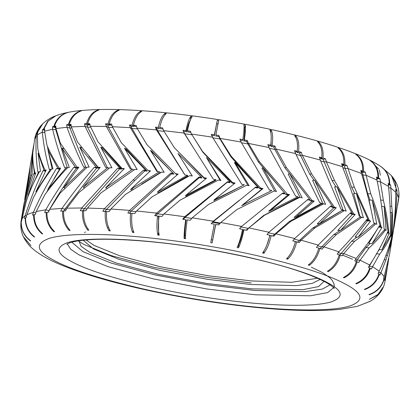 <?xml version="1.0" encoding="UTF-8"?>
<svg xmlns="http://www.w3.org/2000/svg" width="420" height="420" viewBox="0 0 420 420"><rect width="100%" height="100%" fill="white"/><g stroke="black" fill="none" stroke-linecap="round" stroke-linejoin="round"><path stroke-width="0.63" d="M88.972 156.482L98.537 168.1L96.605 168.058L64.822 209.218L62.029 208.373L60.732 211.124L62.627 211.029C62.307 218.852 64.507 225.325 69.227 230.438L70.124 230.396C65.441 225.283 63.263 218.809 63.588 210.982L65.541 210.908L66.89 208.173L78.95 192.497L109.825 167.738L111.956 167.843L100.748 147.173L102.974 148.019L121.721 169.129L119.569 168.992L84.168 208.84L81.764 207.995L80.267 210.683L82.504 210.698C82.052 218.526 83.811 225.005 87.78 230.134L88.835 230.144C84.908 225.015 83.176 218.537 83.633 210.709L85.922 210.746L87.465 208.068L104.491 208.666L133.25 179.781L143.446 170.153L145.814 170.373L124.53 148.271L126.284 149.095L147.079 171.16L144.758 170.94L134.736 180.584L106.444 209.501L104.491 208.666L102.821 211.302L105.341 211.428C104.743 219.245 105.992 225.708 109.095 230.811L110.282 230.874C107.226 225.776 106.003 219.314 106.612 211.491L109.174 211.633L110.88 209.018L125.543 194.35L161.726 172.042L164.173 172.326L150.497 150.397L173.261 173.423L170.777 173.114L129.644 210.383L127.832 212.956L132.069 213.539M77.543 167.365L78.094 168.105L76.43 168.158C66.297 182.038 57.115 196.187 48.883 210.614L45.77 209.8L44.688 212.604L46.195 212.399C45.985 220.216 48.552 226.658 53.891 231.719L54.611 231.63C49.303 226.564 46.751 220.122 46.966 212.305L48.536 212.116L49.676 209.328L60.065 193.148L87.266 167.129L89.15 167.139L79.737 147.126L96.285 167.255L98.537 168.1M35.789 212.788L33.385 212.237L32.539 215.093L33.621 214.788C33.495 222.59 36.34 228.974 42.157 233.945L42.677 233.809C36.881 228.827 34.052 222.437 34.178 214.636L35.333 214.347L36.241 211.502L44.767 194.838C51.524 185.504 59.173 176.416 67.725 167.57L69.321 167.491L62.013 148.129L75.432 167.26L78.094 168.105M26.581 215.906L25.174 215.628L24.575 218.531L25.211 218.127C25.137 225.908 28.171 232.218 34.304 237.064L34.618 236.88C28.497 232.024 25.468 225.708 25.541 217.928L26.245 217.539L26.912 214.652L33.427 197.526C38.535 187.803 44.62 178.316 51.681 169.06L52.952 168.887L48.011 150.166L57.887 168.32L60.118 168.929M21.704 219.944L21.352 219.886L21.168 222.338C21.121 230.087 24.245 236.308 30.534 240.996L30.629 240.77C24.344 236.072 21.226 229.85 21.268 222.096L26.334 201.149C29.699 191.069 34.104 181.204 39.538 171.554L40.451 171.297L38.078 153.174L44.079 170.405L45.764 170.803M23.588 237.127L30.933 245.642L23.373 236.665C21.089 231.945 20.344 226.632 21.142 220.726L21.352 219.886C24.287 204.293 28.403 188.921 33.705 173.775L35.275 174.101M33.411 249.317L33.133 249.081C29.568 246.251 26.46 242.414 23.809 237.573M124.53 148.271L137.167 169.585L134.852 169.391L100.958 192.901L87.465 208.068M377.139 181.508L380.383 181.755L379.974 178.731L378.62 178.054C378.793 170.436 376.115 164.651 370.587 160.708L369.936 160.388C375.443 164.32 378.105 170.095 377.921 177.713L376.499 177.03L376.961 180.054C380.447 196.434 382.825 212.714 384.101 228.895L384.82 229.425L372.041 243.642L368.765 243.374L378.593 227.099L382.001 227.446L381.155 226.9C378.667 215.964 375.207 204.955 370.776 193.872L365.3 172.163L363.542 171.46C363.815 163.884 361.473 158.246 356.517 154.549L355.682 154.224C360.607 157.909 362.927 163.537 362.644 171.108L360.827 170.405L361.478 173.439C366.566 189.893 370.629 206.293 373.669 222.642L374.761 223.209L358.118 237.111L370.587 221.104L369.38 220.526L354.344 187.21L346.978 165.448L344.857 164.745C345.256 157.211 343.334 151.725 339.077 148.281L338.079 147.956C342.29 151.384 344.195 156.859 343.786 164.393L341.618 163.684L342.437 166.709C348.936 183.178 354.527 199.631 359.21 216.074L360.644 216.667L340.468 230.407L355.22 214.489L353.677 213.896L334.451 180.479L326.377 161.779L325.453 158.765L323.027 158.072C323.573 150.586 322.135 145.247 318.707 142.054L317.567 141.734C320.943 144.91 322.361 150.239 321.804 157.726L319.337 157.033L320.292 160.046L341.072 209.365L342.82 209.958L319.52 223.697L336.273 207.764L334.435 207.17L311.598 173.859L302.295 155.264L301.261 152.266L298.594 151.604C299.297 144.16 298.399 138.968 295.901 136.022L294.646 135.713C297.098 138.642 297.964 143.829 297.25 151.274L294.546 150.612L295.596 153.605L319.704 202.666L321.715 203.254L295.796 217.145L314.213 201.096L312.123 200.513L286.346 167.496L276.103 149.09L275 146.123L272.149 145.504C273.031 138.101 272.722 133.04 271.22 130.326L269.887 130.042C271.331 132.741 271.609 137.797 270.716 145.194L267.845 144.585L268.963 147.541L295.633 196.145L297.864 196.712L269.866 210.914L289.585 194.644L287.296 194.087L259.313 161.564L248.451 143.409L247.312 140.48L244.351 139.918C245.417 132.552 245.726 127.617 245.275 125.118L243.889 124.861C244.283 127.349 243.941 132.279 242.865 139.645L239.894 139.099L241.033 142.018L269.451 189.971L271.84 190.502L242.382 205.154L262.993 188.57L260.563 188.055L231.163 156.193L220.017 138.359L218.883 135.476L215.88 134.988L218.704 120.514L217.308 120.293L214.379 134.752L211.381 134.285L212.51 137.156L241.804 184.285L244.298 184.769L214.016 200.004L235.095 183.026L232.58 182.564L202.597 151.526L191.499 134.069L190.407 131.234L187.441 130.835C188.885 123.533 190.459 118.797 192.166 116.639L190.785 116.456C189.026 118.608 187.42 123.338 185.96 130.641L183.01 130.258L184.086 133.082L213.371 179.235L215.906 179.655L185.467 195.599L206.577 178.143L204.041 177.749L174.316 147.672L163.601 130.646L162.587 127.859L159.731 127.559C161.364 120.278 163.553 115.615 166.304 113.579L164.976 113.442C162.172 115.474 159.952 120.13 158.309 127.412L155.479 127.129L156.466 129.901L184.853 174.946L187.362 175.292L157.437 192.045L178.143 174.048L175.649 173.728L147.011 144.732L137.009 128.163L136.112 125.438L133.434 125.244C135.24 117.973 138.017 113.363 141.761 111.416L140.522 111.332C136.726 113.274 133.917 117.878 132.106 125.15L129.465 124.966L131.114 126.226L132.037 128.499L140.842 143.698L157.573 171.581M370.057 200.051L367.673 193.688L362.948 175.072L365.904 175.192L376.961 180.054M358.118 237.111L355.12 236.975L367.406 220.883L366.224 220.316L369.38 220.526M354.764 193.515L351.566 187.157L345.161 168.488L347.755 168.478L361.478 173.439M340.468 230.407L337.817 230.402L352.343 214.4L350.831 213.817L350.569 213.287M335.963 186.853L332.068 180.563L324.203 161.926L326.377 161.779L342.437 166.709M319.52 223.697L317.284 223.823L333.769 207.811L331.968 207.223L331.601 206.624M314.108 180.227L309.666 174.069L300.599 155.536L302.295 155.264L320.292 160.046M295.796 217.145L294.026 217.403L312.144 201.269L310.102 200.697L309.603 200.004M289.706 173.77L284.912 167.837L274.927 149.483L276.103 149.09L295.596 153.605M269.866 210.914L268.616 211.291L288.005 194.948L285.763 194.402L258.416 162.02L247.821 143.918L248.451 143.409L268.963 147.541M253.953 199.4L241.673 205.648L261.944 188.995L259.56 188.491L230.827 156.755L219.949 138.968L220.017 138.359L241.033 142.018M244.298 184.769L213.869 200.603L214.016 200.004M234.596 183.561L232.134 183.109L202.828 152.182L194.04 138.065M183.01 130.258L184.732 133.796L193.074 147.215M215.906 179.655L215.786 180.259L185.887 196.282L185.467 195.599M205.942 178.663L204.162 178.385L177.403 150.785M155.479 127.129L156.618 128.347L157.657 130.678L184.921 174.951M187.362 175.292L187.808 175.98L158.413 192.801L157.437 192.045M177.503 174.594L176.327 174.442L173.901 171.964M105.609 123.827L107.73 125.113L108.502 127.328L106.312 126.483L105.609 123.827L107.998 123.9C109.967 116.639 113.311 112.061 118.02 110.166L119.144 110.203C114.482 112.098 111.164 116.681 109.2 123.937L111.631 124.026L112.376 126.698L121.359 142.769L148.097 170.599L150.486 170.835L130.62 189.425L159.38 171.78L160.382 172.536L141.677 184.054M150.497 150.397L151.736 151.179L173.985 174.148L171.554 173.843L131.098 211.181L129.644 210.383L110.88 209.018M192.229 175.98L178.001 153.494L201.611 177.371L201.773 178.017L199.29 177.644L157.526 213.838L156.602 213.092L154.686 215.607L158.55 216.237L158.597 231.389M220.232 180.385L206.383 157.484L230.165 182.128L229.761 182.679L227.288 182.238L185.078 217.408L184.711 216.731L182.726 219.198L186.118 219.849C185.173 226.322 184.721 231.551 184.774 235.547L185.551 235.657M247.968 185.488L234.497 162.823L234.927 162.278L258.216 187.567L257.26 188.008L254.861 187.514M258.216 187.567L255.77 187.058L213.077 221.797L213.276 221.209L211.255 223.629L214.253 224.138L210.735 242.676L212.132 242.918L215.565 224.527L218.736 224.921L220.763 222.511L236.938 209.522L274.129 191.011L252.74 201.658M274.764 191.158L261.954 168.184L262.936 167.748L285.086 193.557L283.594 193.883L282.13 193.536M246.089 230.276L263.445 215.591L298.205 197.51L299.985 197.258L302.185 197.831L289.727 173.765L310.096 199.952L307.325 199.936M299.959 197.264L288.209 174.079L289.727 173.765M272.617 236.072L289.149 221.634L321.379 203.941L323.631 203.821L325.6 204.414L314.627 180.175L332.645 206.598L330.215 206.666M323.027 203.852L312.622 180.369L314.627 180.175M297.423 242.288L312.8 228.018L339.334 212.121M343.271 210.53L334.588 186.89L337.034 186.827L352.17 213.323L350.07 213.276M319.898 248.766L333.811 234.581L340.274 230.407M360.019 216.41L353.561 193.484L356.396 193.557L368.193 219.97L366.555 219.865M339.491 255.355L351.671 241.164L357.021 237.059M371.002 209.459L369.08 199.988L372.23 200.193L380.315 226.37L379.139 226.254M356.108 261.361L365.935 247.601L370.156 243.49M368.676 267.393L373.007 259.796M377.843 251.627L379.318 249.548M149.84 171.428L148.097 170.599M59.913 169.244L59.54 169.286L54.086 178.6M48.206 189.326L46.72 192.176M112.802 127.47L108.502 127.328L131.507 169.124M90.316 126.273L106.312 126.483L130.352 169.034L132.636 169.213L105.667 187.808L124.299 168.588L122.068 168.436L97.991 141.839L90.316 126.273L89.743 123.664L87.623 123.685C89.728 116.424 93.523 111.851 99.005 109.961L98.023 109.977C92.505 111.867 88.688 116.44 86.573 123.701L84.499 123.742L87.035 125.023L87.628 127.181L107.363 167.627M84.499 123.742L85.019 126.336L105.709 167.559L107.798 167.648L83.202 187.236L100.212 167.359L98.201 167.302L77.485 141.965L71.363 126.903L70.996 124.352L69.232 124.483C71.458 117.217 75.663 112.628 81.837 110.707L81.029 110.775C74.818 112.697 70.597 117.29 68.36 124.551L66.654 124.703L69.542 125.969L69.93 128.074L85.796 167.234M66.654 124.703L66.964 127.244C71.61 140.259 77.165 153.552 83.638 167.129L85.475 167.123L63.777 187.714L78.834 167.181L77.086 167.218L60.338 143.141L55.991 128.573L55.844 126.073L54.479 126.315C56.81 119.039 61.341 114.408 68.072 112.418L67.452 112.534C60.695 114.529 56.149 119.165 53.812 126.441L52.516 126.698L55.676 127.922L55.844 129.974L67.321 167.984L66.213 167.659L47.864 189.242L60.68 168.058L59.241 168.189C54.212 160.33 50.127 152.712 46.977 145.336L44.573 131.245L44.667 128.798L43.733 129.139L48.284 120.971L55.944 115.721C62.984 113.169 71.048 111.473 80.131 110.644C99.157 108.796 123.265 109.09 152.45 111.526C238.397 118.718 346.295 142.884 380.62 166.373L380.499 166.294C386.431 170.468 389.345 176.379 389.24 184.039L388.248 183.393L388.495 186.407C390.238 202.64 390.82 218.731 390.238 234.68L390.569 235.168L381.885 249.837L389.177 233.357L388.715 232.853C387.959 222.117 386.174 211.271 383.355 200.303L380.383 181.755L388.495 186.407M47.439 146.407L48.069 150.176M48.269 151.289L52.143 168.998M137.44 128.888L132.037 128.499L130.326 127.68L156.949 171.512L159.38 171.78M36.64 133.544L36.236 135.938C35.605 147.751 36.141 159.805 37.847 172.09L38.693 171.817L28.061 195.242L35.747 172.862L35.023 173.166C33.243 166.089 32.513 159.222 32.834 152.554L34.666 139.01C35.837 133.093 38.294 128.263 42.037 124.52L36.64 133.544L37.495 133.812M42.389 124.157L42.037 124.52M37.259 132.877L42.74 123.805C46.809 120.115 50.988 117.505 55.267 115.983L47.749 121.249L43.286 129.313L42.425 129.67L42.268 132.101C43.496 144.286 45.838 156.728 49.282 169.423L50.489 169.234L35.863 191.772L46.195 169.969L45.103 170.184C41.638 162.734 39.181 155.505 37.737 148.502L37.396 134.846L37.732 132.447L37.259 132.877L37.621 132.993M55.608 115.852L55.267 115.983M58.044 115.054L57.629 115.217M52.516 126.698L52.6 129.181C55.598 141.766 59.624 154.623 64.669 167.759L66.213 167.659M112.376 126.698L130.326 127.68L129.465 124.966M388.637 187.772L390.826 188.008L390.642 185L389.718 184.364C389.823 176.699 386.899 170.777 380.945 166.593L380.499 166.294M391.897 240.125L387.413 255.549L391.876 238.245C392.905 227.761 392.868 217.135 391.766 206.357L390.826 188.008L395.792 192.334L395.782 189.341L396.317 189.934L395.204 182.27L391.277 175.45L380.945 166.593M395.782 193.636L396.984 193.798L397.031 190.816L391.534 175.754M391.802 176.064C396.097 181.382 398.47 186.91 398.921 192.638L398.685 197.689L394.065 227.026L395.803 211.869L396.984 193.798L398.685 197.689M398.522 198.954L398.953 196.812L398.963 193.263M398.858 196.025L398.89 195.51M27.867 180.133L27.641 181.477M28.361 177.424L27.956 179.713M29.253 177.051L30.072 166.766L32.949 149.394L30.65 175.691L31.111 175.334L24.659 199.579L29.479 177.093M33.705 145.168L32.949 149.394M37.385 136.148L36.236 135.938L34.629 139.293M37.039 133.098L37.574 133.271M44.772 132.636L42.268 132.101L37.396 134.846M42.425 129.67L44.567 130.41M43.286 129.313L44.588 129.77M43.733 129.139L44.609 129.444M56.343 129.875L52.6 129.181L44.573 131.245M53.812 126.441L55.876 127.249M54.479 126.315L55.86 126.861M71.757 127.922L69.93 128.074L66.964 127.244L55.991 128.573M68.36 124.551L71.211 125.822L69.542 125.969M69.232 124.483L71.106 125.323M90.725 127.139L87.628 127.181L85.019 126.336L71.363 126.903M86.573 123.701L89.066 124.982L87.035 125.023M98.023 109.977L98.075 110.282M89.198 124.504L89.066 124.982M87.623 123.685L90.095 124.971M107.998 123.9L110.066 125.181L107.73 125.113M118.02 110.166L118.073 110.654M110.224 124.577L110.066 125.181M109.2 123.937L111.248 125.218L111.951 125.244M132.106 125.15L133.707 126.404L131.114 126.226M140.522 111.332L140.564 112.103M133.896 125.612L133.707 126.404M133.434 125.244L135.009 126.493L136.479 126.604M164.036 131.339L157.657 130.678L156.466 129.901L137.009 128.163M158.309 127.412L159.395 128.625L156.618 128.347M164.976 113.442L164.966 114.776M159.731 127.559L160.786 128.767L162.992 128.998M191.998 134.762L184.732 133.796L184.086 133.082L163.601 130.646M185.96 130.641L186.501 131.791L183.608 131.413M190.785 116.456L190.517 119.968C189.053 121.763 187.714 125.701 186.501 131.791M187.441 130.835L187.95 131.98L190.859 132.368M214.379 134.752L214.363 135.817L211.417 135.356M217.308 120.293L214.363 135.817M218.185 123.989L216.799 123.769M215.88 134.988L215.833 136.054L218.773 136.526L218.883 135.476M212.594 137.786L219.949 138.968L218.773 136.526M242.865 139.645L242.288 140.616L240.356 140.259M245.275 125.118L244.514 128.546L244.036 128.462M244.351 139.918L243.742 140.884C244.629 134.747 244.886 130.636 244.514 128.546M247.312 140.48L246.645 141.43L243.742 140.884M241.469 142.721L247.821 143.918L246.645 141.43M270.716 145.194L269.588 146.06L268.312 145.787M271.22 130.326L270.69 132.127M272.149 145.504L270.994 146.359L271.231 137.188M275 146.123L273.788 146.963L270.994 146.359M269.388 148.281L274.927 149.483L273.788 146.963M297.25 151.274L295.601 152.014L295.008 151.872M295.901 136.022L295.554 136.952M298.594 151.604L296.914 152.339L297.008 151.379M301.261 152.266L299.534 152.99L296.914 152.339M296.016 154.397L300.599 155.536L299.534 152.99M321.804 157.726L319.673 158.34M318.707 142.054L318.46 142.616M323.027 158.072L320.875 158.676L320.927 157.978M325.453 158.765L323.248 159.359L320.875 158.676M320.702 160.918L324.203 161.926L323.248 159.359M343.786 164.393L341.927 164.74M339.077 148.281L338.903 148.633M344.857 164.745L342.274 165.223L342.305 164.672M346.978 165.448L344.348 165.91L342.274 165.223M342.825 167.706L345.161 168.488L344.348 165.91M362.644 171.108L361.048 171.302M363.542 171.46L361.147 171.738M365.3 172.163L362.313 172.494L361.216 172.053M361.846 174.626L362.948 175.072L362.313 172.494M372.041 243.642L382.001 227.446M377.921 177.713L376.645 177.802M378.62 178.054L376.709 178.18M379.974 178.731L376.698 178.936M389.24 184.039L388.332 184.065M389.718 184.364L388.364 184.396M390.642 185L388.421 185.052M395.792 192.334C395.703 208.352 394.417 224.196 391.933 239.862L391.87 240.287M396.317 189.934L395.808 189.934M396.569 190.228L395.819 190.223M397.031 190.816L395.829 190.806M393.918 227.897L394.065 227.026M388.39 260.62L388.768 258.699M397.614 205.412L398.953 196.812M31.111 175.334L31.442 175.397M35.023 173.166L35.585 173.282M28.061 195.242L28.408 195.31M38.693 171.817L39.317 171.953M45.103 170.184L45.974 170.399M35.863 191.772L36.498 191.914M50.489 169.234L51.377 169.459M59.241 168.189L60.391 168.504M47.864 189.242L48.762 189.472M77.086 167.218L78.461 167.664M63.777 187.714L64.895 188.05M85.475 167.123L86.756 167.564M98.201 167.302L99.739 167.89M83.202 187.236L84.488 187.682M107.798 167.648L109.174 168.215M122.068 168.436L123.805 169.26M105.667 187.808L107.048 188.386M132.636 169.213L134.169 170.021M130.62 189.425L132.121 190.234M175.649 173.728L176.327 174.442M204.041 177.749L204.162 178.385M202.828 152.182L202.597 151.526M232.58 182.564L232.134 183.109M230.827 156.755L231.163 156.193M260.563 188.055L259.56 188.491M262.993 188.57L261.944 188.995M242.382 205.154L241.673 205.648M258.416 162.02L259.313 161.564M287.296 194.087L285.763 194.402M289.585 194.644L288.005 194.948M284.912 167.837L286.346 167.496M312.123 200.513L310.102 200.697M314.213 201.096L312.144 201.269M309.666 174.069L311.598 173.859M334.435 207.17L331.968 207.223M336.273 207.764L333.769 207.811M332.068 180.563L334.451 180.479M353.677 213.896L350.831 213.817M355.22 214.489L352.343 214.4M351.566 187.157L354.344 187.21M370.587 221.104L367.406 220.883M367.673 193.688L370.776 193.872M381.155 226.9L378.882 226.674M380.672 200.056L383.355 200.303M388.715 232.853L387.356 232.68M389.177 233.357L387.172 233.095M381.885 249.837L379.019 249.517M390.044 206.147L391.766 206.357M391.876 238.245L391.43 238.177M391.939 238.691L391.319 238.597M387.413 255.549L385.928 255.339M395.094 211.764L395.803 211.869M28.964 177.418L25.531 194.213L29.773 168.572L28.964 177.418L29.379 177.497M29.93 167.659L29.773 168.572M28.702 177.812L29.274 177.912M25.531 194.213L24.859 198.45M21.142 220.726L23.982 203.558L31.589 174.998L32.12 174.657L32.461 157.091L34.361 173.46L35.432 173.686M32.776 157.148L32.461 157.091M34.361 173.46L33.705 173.775M38.882 153.347L38.078 153.174M44.079 170.405L43.05 170.636L45.554 171.224M43.05 170.636C35.952 185.388 29.993 200.382 25.174 215.628L21.924 218.689M49.298 150.476L48.011 150.166M57.887 168.32L56.506 168.462L59.54 169.286M56.506 168.462C47.728 182.789 40.021 197.379 33.385 212.237L26.912 214.652M63.782 148.622L62.013 148.129M75.432 167.26L73.736 167.312L76.43 168.158M73.736 167.312C63.441 181.198 54.117 195.363 45.77 209.8L36.241 211.502M49.124 210.583L48.19 212.158M82.383 147.971L79.737 147.126M96.285 167.255L94.316 167.213L96.605 168.058M94.316 167.213C82.703 180.653 71.941 194.371 62.029 208.373L49.676 209.328M66.376 209.144L64.822 209.218L63.861 210.971M100.748 147.173L119.942 168.299L121.721 169.129M119.942 168.299L117.747 168.168L119.569 168.992M117.747 168.168L81.764 207.995L66.89 208.173M86.972 208.871L84.168 208.84L82.751 211.082M145.814 170.373L147.079 171.16M143.446 170.153L144.758 170.94M110.408 209.711L106.444 209.501L104.858 211.685M173.261 173.423L173.985 174.148M170.777 173.114L171.554 173.843M136.106 211.622L131.098 211.181L129.381 213.308M130.578 213.187C129.806 220.999 130.499 227.419 132.647 232.454L133.933 232.565C131.838 227.54 131.177 221.12 131.959 213.308L134.731 213.559L136.573 210.998L152.103 196.807L189.782 175.634L192.308 175.991L188.701 170.321M201.611 177.371L199.075 176.988L199.29 177.644M199.075 176.988L156.602 213.092L136.573 210.998M163.443 214.541L157.526 213.838L155.704 215.912M157.589 215.943C156.639 223.734 156.728 230.097 157.852 235.027L159.212 235.184C158.141 230.265 158.083 223.907 159.043 216.116L161.963 216.463L163.9 213.959L179.981 200.214L218.337 180.065L220.873 180.495L206.383 157.484M230.165 182.128L227.64 181.676L227.288 182.238M227.64 181.676L184.711 216.731L163.9 213.959M191.741 218.384L185.078 217.408L183.194 219.429M185.708 219.623C184.574 227.393 184.039 233.672 184.102 238.46L185.493 238.665C185.488 233.882 186.06 227.609 187.204 219.844L190.197 220.285L192.197 217.828L208.493 204.488L246.687 185.236L249.165 185.724L234.927 162.278M239.274 200.303L213.276 221.209L192.197 217.828M220.411 223.072L213.077 221.797L211.16 223.776M211.166 239.72L212.552 239.957M218.631 224.9L219.828 223.624M274.129 191.011L276.496 191.552L262.936 167.748M285.086 193.557L282.765 193.006L241.589 226.422L239.573 228.795L242.508 229.378C240.991 237.079 239.195 243.143 237.106 247.564L238.471 247.837L238.649 244.834C240.434 241.159 241.962 236.114 243.233 229.698L246.887 230.26L248.892 227.892L264.611 215.192L263.445 215.591M238.319 244.771L238.649 244.834M240.828 226.905L247.984 228.349L248.892 227.892L268.952 232.234L266.984 234.575L269.782 235.21C268.086 242.876 265.682 248.808 262.563 253.008L263.86 253.307L263.823 251.197M264.611 215.192L299.985 197.258M310.096 199.952L307.97 199.374L268.952 232.234M266.999 244.687L269.903 235.441L273.945 236.171L275.898 233.84L290.834 221.361L289.149 221.634M268.49 232.79L274.454 234.176L275.898 233.84L294.698 238.502L292.808 240.817L295.407 241.495C293.538 249.118 290.561 254.909 286.477 258.872L287.679 259.187L287.553 257.796M290.834 221.361L323.631 203.821M332.645 206.598L330.76 206L294.698 238.502M294.226 239.096L299.166 240.413L301.108 240.203L314.963 227.871L312.8 228.018M314.963 227.871L344.468 210.536L341.806 210.525M344.468 210.536L346.164 211.129L337.034 186.827M352.17 213.323L350.574 212.73L318.192 245.075L316.418 247.375L318.743 248.073C316.727 255.649 313.231 261.298 308.259 265.01L309.335 265.34L309.183 264.322M317.704 245.732L321.515 246.913L323.909 246.834L336.399 234.565L333.811 234.581M336.399 234.565L361.998 217.234L360.008 217.14M361.998 217.234L363.379 217.822L356.396 193.557M368.193 219.97L366.923 219.387C358.533 230.223 349.178 241.028 338.846 251.79L337.229 254.079L339.229 254.788C337.071 262.322 333.123 267.818 327.374 271.278L328.298 271.604L328.141 270.827M338.342 252.551L340.951 253.507L343.733 253.559L354.622 241.28L351.671 241.164M354.622 241.28C362.607 235.499 369.658 229.656 375.779 223.755L374.315 223.634M375.779 223.755L376.808 224.317L372.23 200.193M380.315 226.37L379.407 225.813C372.729 236.786 364.98 247.674 356.165 258.484L354.721 260.773L356.349 261.466C354.081 268.957 349.75 274.307 343.355 277.515L344.101 277.835L343.954 277.226M355.614 259.418L356.99 260.033L360.098 260.216L369.175 247.853L365.935 247.601M369.175 247.853C375.611 241.978 381.045 236.003 385.481 229.94L384.515 229.829M385.481 229.94L386.132 230.465L384.148 206.577L388.243 232.365L387.534 232.276M381.617 206.325L384.148 206.577M388.243 232.365L387.718 231.856C382.856 243.017 376.856 254.063 369.71 264.994L368.477 267.288L369.689 267.955C367.332 275.399 362.702 280.602 355.803 283.568L356.354 283.878L356.223 283.395M369.08 266.238L372.598 266.647L379.701 254.111L376.257 253.743M379.701 254.111C384.468 248.084 388.185 241.92 390.852 235.631L390.39 235.562M390.852 235.631L391.115 236.103L391.855 212.546L391.534 237.773M390.296 212.347L391.855 212.546M391.781 237.809L391.645 237.353C388.668 248.777 384.505 260.043 379.16 271.147L378.147 273.462L378.913 274.082C376.493 281.489 371.663 286.556 364.413 289.286L364.754 289.574L364.649 289.207M378.651 272.407L380.924 272.69L385.943 259.912L384.232 259.681M385.943 259.912L391.624 241.736M392.275 237.668L395.168 217.959L393.005 233.441M394.622 217.875L395.168 217.959M391.482 242.639L389.524 254.473L383.497 279.143L383.801 279.709C381.35 287.075 376.409 292.021 368.975 294.536L369.101 294.798L369.017 294.52M383.906 278.045L384.878 278.192L387.749 265.109L387.424 265.057M387.749 265.109L388.416 260.62M25.211 218.127L25.536 218.153M34.304 237.064L34.498 236.791M33.621 214.788L34.172 214.841M42.157 233.945L42.404 233.583M46.195 212.399L46.956 212.489M53.891 231.719L54.201 231.252M62.627 211.029L63.578 211.16M69.227 230.438L69.594 229.834M82.504 210.698L83.622 210.882M87.78 230.134L88.216 229.341M105.341 211.428L106.596 211.669M109.095 230.811L109.61 229.735M132.647 232.454L133.276 230.885M157.852 235.027L158.771 232.139M184.102 238.46L184.774 235.547M212.132 242.918L215.749 224.396M238.471 247.837C240.613 243.427 242.445 237.374 243.968 229.672M263.86 253.307C267.031 249.118 269.472 243.191 271.173 235.531M287.679 259.187C291.816 255.239 294.819 249.454 296.693 241.831L294.919 241.621M296.693 241.831L299.25 242.513L301.108 240.203L318.192 245.075M309.335 265.34C314.349 261.639 317.872 256 319.898 248.425L318.701 248.241M319.898 248.425L322.177 249.123L323.909 246.834L338.846 251.79M328.298 271.604C334.079 268.159 338.053 262.668 340.216 255.14L339.187 254.951M340.216 255.14L342.158 255.843L343.733 253.559L356.165 258.484M344.101 277.835C350.522 274.643 354.874 269.304 357.147 261.812L356.302 261.639M357.147 261.812L358.712 262.505L360.098 260.216L369.71 264.994M356.354 283.878C363.274 280.928 367.915 275.73 370.277 268.286L369.631 268.139M370.277 268.286L371.422 268.947L372.598 266.647L379.16 271.147M364.754 289.574C372.015 286.86 376.861 281.799 379.281 274.391L378.856 274.286M379.281 274.391L379.974 275.006L380.924 272.69L384.269 276.806M369.101 294.798C376.535 292.288 381.481 287.354 383.933 279.988L383.733 279.93M383.933 279.988L384.163 280.539L384.878 278.192L385.135 280.985L387.975 263.818M385.135 280.985L384.227 284.687M384.379 284.256L383.644 286.372L378 294.473L369.28 299.407L377.512 295.05L383.407 286.955M383.161 287.527C380.735 292.903 376.698 297.329 371.049 300.804L365.29 303.298L370.697 301.014M370.351 301.219L357.336 306.343L340.536 309.256C321.394 311.209 296.998 310.942 267.351 308.469C228.359 305.13 188.643 299.103 148.197 290.399C127.402 285.868 108.581 281.006 91.733 275.804C63.032 266.7 45.297 259.061 33.684 249.553M317.436 278.24L291.79 282.308L251.543 280.949L208.168 275.767L160.477 266.8L119.711 255.796L94.059 245.396L86.111 239.946M84.583 232.701L85.454 231.893M265.639 307.944C231.562 305.209 184.622 298.368 142.905 288.876C99.582 278.728 69.741 269.11 53.393 260.022C36.036 250.85 34.75 243.605 49.523 238.287C64.974 233.546 99.078 233.436 133.576 236.402C167.653 239.132 214.594 245.978 256.31 255.47C299.639 265.613 329.474 275.231 345.828 284.319C363.179 293.491 364.466 300.736 349.692 306.054C334.246 310.795 300.137 310.905 265.639 307.944M375.727 166.052L378.704 169.04M379.37 169.964L380.357 175.177M191.499 134.069L212.51 137.156M131.775 188.68L133.261 189.483M139.356 142.895L140.842 143.698M136.405 160.713L137.891 161.516M133.25 179.781L134.736 180.584M220.763 222.511L241.589 226.422M141.713 240.807C171.591 243.206 212.751 249.207 249.322 257.528C287.312 266.422 313.472 274.853 327.81 282.823C343.024 290.866 344.153 297.218 331.202 301.88C317.656 306.038 287.752 306.133 257.502 303.534C227.624 301.14 186.47 295.139 149.893 286.818C111.904 277.919 85.743 269.488 71.405 261.518C56.191 253.481 55.062 247.128 68.019 242.461C81.559 238.308 111.463 238.208 141.713 240.807M334.194 287.149L327.647 292.593L310.495 295.78L255.712 294.824L207.086 289.012L153.62 278.964L107.914 266.621L79.154 254.961L70.702 249.286L67.337 243.931M33.6 216.232L34.157 215.953M212.557 222.332L219.849 223.597M342.662 255.155L352.522 259.234M330.629 284.429L322.529 289.028L305.524 291.601L254.814 290.467L207.501 284.812L155.479 275.032L111.011 263.03L83.029 251.68L71.82 242.203M52.752 230.622L53.413 230.465M107.426 227.609L108.633 227.656M356.36 283.337L356.785 283.7M78.881 240.77L81.06 246.262L89.597 252.226L116.025 262.946L158.03 274.281L207.16 283.521L251.848 288.86L302.957 289.669L318.575 286.571L324.014 281.353M157.736 234.539L159.096 234.685M184.091 237.809L185.493 238.004M83.186 240.224L93.471 248.945L119.123 259.35L159.889 270.354L207.58 279.321L250.955 284.503L296.499 285.605L312.149 283.427L320.114 279.447M87.644 229.966L88.63 229.892M251.213 282.944L204.32 277.032L153.841 267.288L111.153 255.581L84.205 244.577L78.771 241.259M399 193.893L399 195.925M27.788 180.574L27.904 179.865M398.344 201.185L398.664 199.269M66.801 244.314C66.502 244.393 69.164 242.146 79.616 240.665C94.091 238.681 114.975 238.786 142.285 240.98C199.815 245.516 274.874 260.993 311.236 275.667C318.769 278.654 324.587 281.421 328.676 283.973C332.22 286.356 334.094 287.894 334.31 288.598M311.32 267.13L322.423 272.548L329.674 277.599L332.252 280.376L334.073 284.125L334.241 286.802"/></g></svg>
